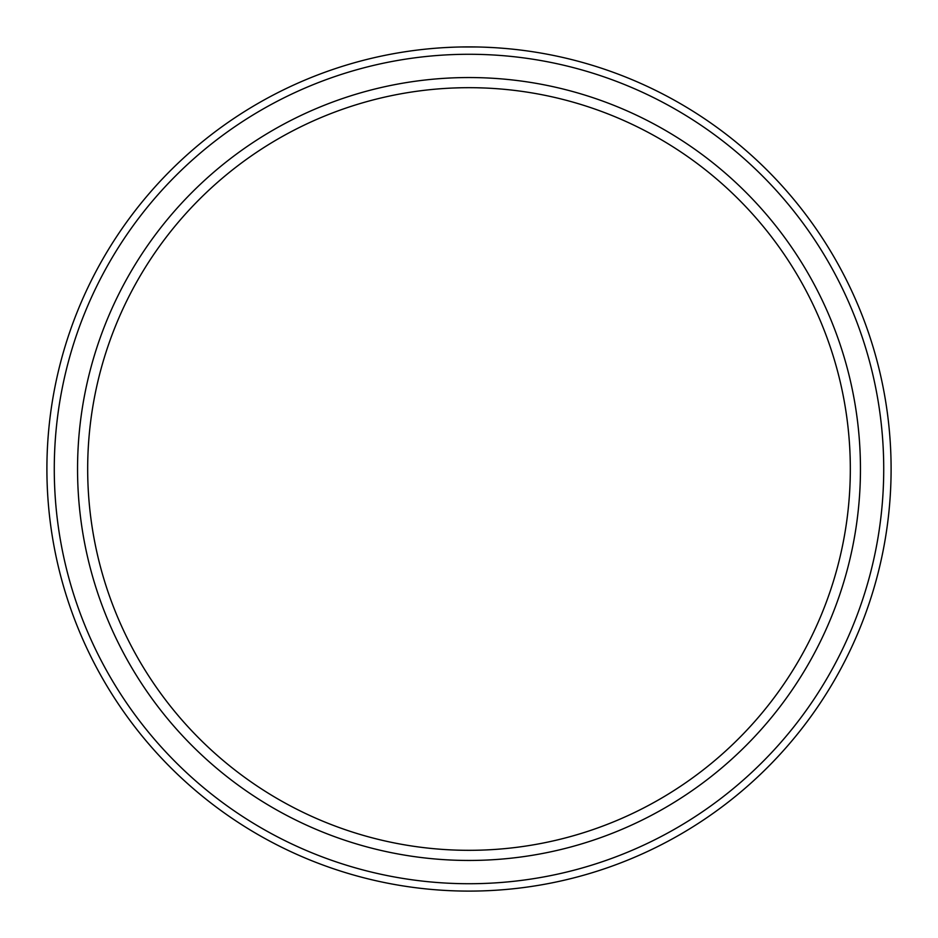 <?xml version="1.0" encoding="UTF-8"?>
<svg xmlns="http://www.w3.org/2000/svg" width="938" height="938" viewBox="0 0 938 938"><rect width="100%" height="100%" fill="white"/><g stroke="black" fill="none" stroke-linecap="round" stroke-linejoin="round"><path stroke-width="1.41" d="M469 860.451A391.451 391.451 0 0 1 77.549 469A391.451 391.451 0 0 1 469 77.549A391.451 391.451 0 0 1 860.451 469A391.451 391.451 0 0 1 469 860.451M469 850.32A381.32 381.32 0 0 1 87.68 469A381.32 381.32 0 0 1 469 87.68A381.32 381.32 0 0 1 850.32 469A381.32 381.32 0 0 1 469 850.32M476.973 87.762L485.122 88.02M504.081 89.298L507.997 89.673L504.069 89.286M485.063 88.008L476.938 87.762M476.973 46.97L461.074 46.97M452.937 47.205L445.562 47.557M430.014 48.706L433.931 48.354M452.937 88.008L461.074 87.762M511.21 49.011L507.997 48.706L511.21 49.011M504.081 48.366L498.84 47.955L504.069 48.354M492.485 47.557L485.122 47.205M445.515 47.557L452.878 47.205M461.027 46.97L476.938 46.97M469 891.1A422.1 422.1 0 0 1 46.9 469A422.1 422.1 0 0 1 469 46.9A422.1 422.1 0 0 1 891.1 469A422.1 422.1 0 0 1 469 891.1M485.063 47.205L492.438 47.557M461.027 87.762L452.866 88.02M469 883.725A414.725 414.725 0 0 0 883.725 469A414.725 414.725 0 0 0 469 54.275A414.725 414.725 0 0 0 54.275 469A414.725 414.725 0 0 0 469 883.725"/></g></svg>
